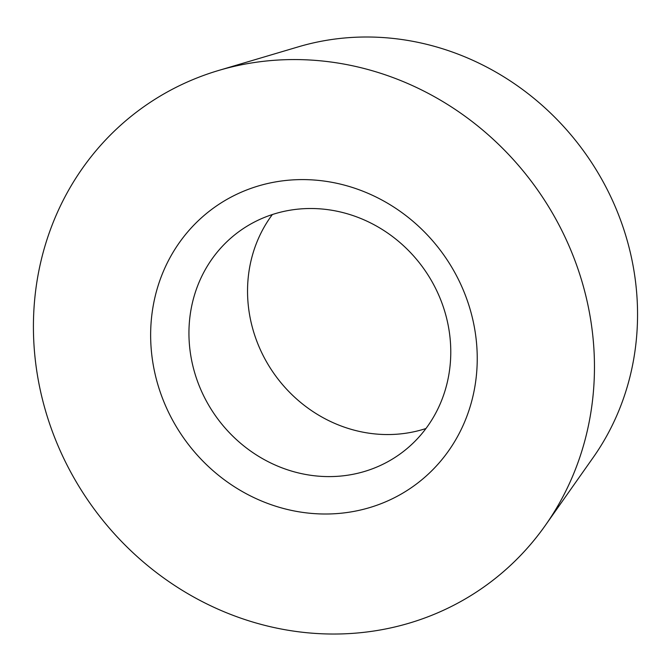 <?xml version="1.0" encoding="UTF-8"?>
<svg xmlns="http://www.w3.org/2000/svg" width="671" height="671" viewBox="0 0 671 671"><rect width="100%" height="100%" fill="white"/><g stroke="black" fill="none" stroke-linecap="round" stroke-linejoin="round"><path stroke-width="1.01" d="M428.937 616.414A294.225 273.181 -125.7 0 0 545.338 525.401A294.225 273.181 -125.7 0 0 535.886 187.519A294.225 273.181 -125.7 0 0 218.805 70.413A294.225 273.181 -125.7 0 0 198.943 77.182A294.225 273.181 -125.7 0 0 58.083 445.88A294.225 273.181 -125.7 0 0 428.937 616.414A294.225 273.181 -125.7 0 0 569.796 247.716A294.225 273.181 -125.7 0 0 198.943 77.182A294.225 273.181 -125.7 0 0 58.083 445.88A294.225 273.181 -125.7 0 0 428.937 616.414M246.995 189.851A171.281 159.027 54.3 0 1 462.881 289.126A171.281 159.027 54.3 0 1 380.885 503.753A171.281 159.027 54.3 0 1 164.999 404.479A171.281 159.027 54.3 0 1 246.995 189.851M545.338 525.401L593.223 457.454A265.565 246.576 -125.7 0 0 584.684 152.493A265.565 246.576 -125.7 0 0 298.494 46.794L218.805 70.413M272.367 214.535A137.303 127.482 -125.7 0 0 274.875 374.837A137.303 127.482 -125.7 0 0 425.942 428.526M266.194 216.733A137.303 127.482 -125.7 0 0 239.799 231A137.303 127.482 -125.7 0 0 207.591 403.263A137.303 127.482 -125.7 0 0 373.529 468.375A137.303 127.482 54.3 0 0 399.916 454.108A137.303 127.482 54.3 0 0 432.124 281.845A137.303 127.482 54.3 0 0 266.194 216.733"/></g></svg>
